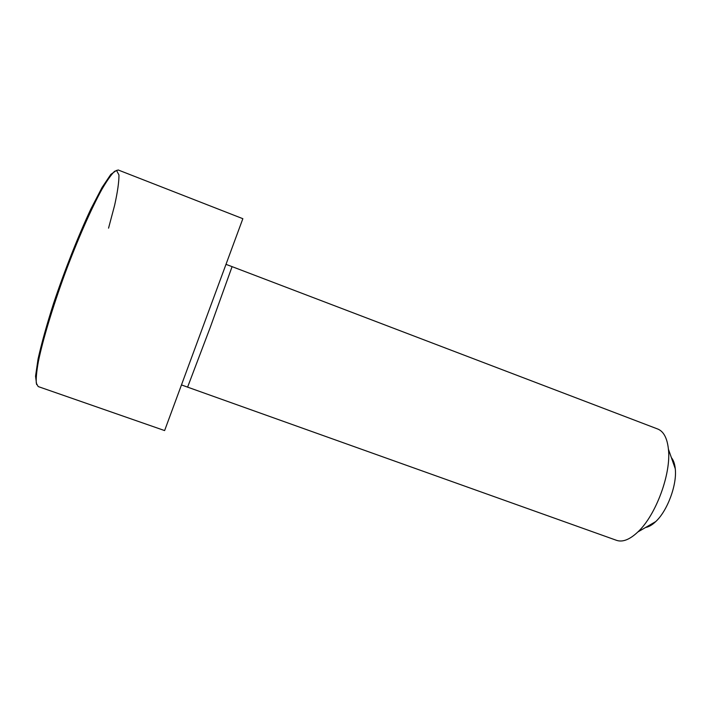 <?xml version="1.0" encoding="UTF-8"?>
<svg xmlns="http://www.w3.org/2000/svg" width="711" height="711" viewBox="0 0 711 711"><rect width="100%" height="100%" fill="white"/><g stroke="black" fill="none" stroke-linecap="round" stroke-linejoin="round"><path stroke-width="1.07" d="M164.614 430.573L242.851 218.695L118.168 169.973L114.515 171.342C111.192 174.666 107.023 180.603 102.02 189.144C91.435 208.27 77.65 239.5 65.021 273.415C52.578 307.392 42.758 340.089 38.376 361.499C36.625 371.249 35.932 378.465 36.297 383.149L38.19 386.562L164.614 430.573M616.606 540.36C622.649 542.404 629.733 539.605 637.856 531.97C655.862 515.368 671.317 473.517 668.42 449.201C667.211 438.118 663.647 431.39 657.728 429.017L232.088 266.643L210.367 327.087L187.597 387.14L616.606 540.36M645.579 527.482C648.779 526.949 652.165 524.985 655.738 521.581C667.469 510.8 677.174 484.538 675.263 468.718C674.757 463.812 673.459 460.115 671.371 457.626M36.643 384.598L35.55 376.208L38.056 359.037C41.54 343.466 46.713 324.918 53.565 303.401C64.772 270.029 78.379 235.643 90.866 209.016L102.064 187.473L110.818 174.417L116.515 170.391L118.959 174.977C119.013 181.918 117.564 192.041 114.613 205.355L108.552 228.142M181.696 384.998L187.597 387.14M226.222 264.439L232.088 266.643M675.263 468.718L668.42 449.201M655.738 521.581L637.856 531.97"/></g></svg>
